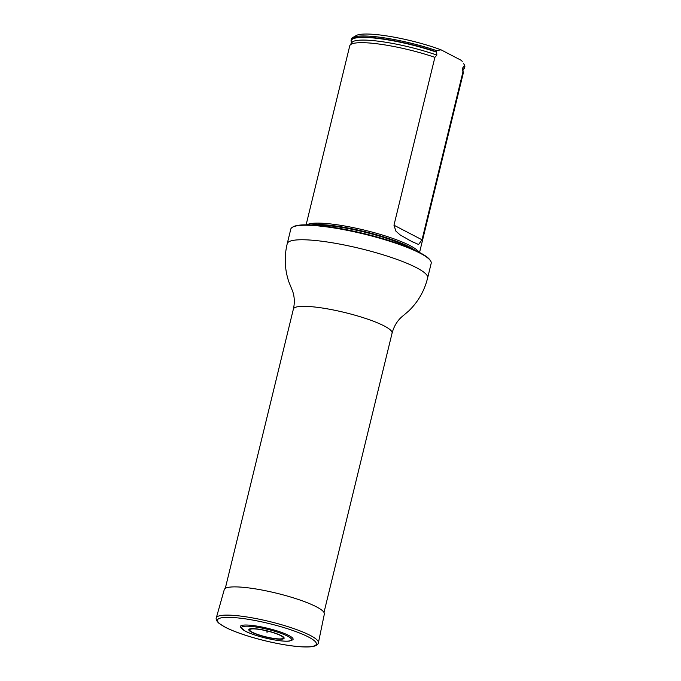 <?xml version="1.0" encoding="UTF-8"?>
<svg xmlns="http://www.w3.org/2000/svg" width="681" height="681" viewBox="0 0 681 681"><rect width="100%" height="100%" fill="white"/><g stroke="black" fill="none" stroke-linecap="round" stroke-linejoin="round"><path stroke-width="1.02" d="M292.413 227.241L293.102 226.833A71.675 12.445 13.7 0 1 364.071 233.583A71.675 12.445 13.7 0 1 430.179 260.253L430.613 260.934A72.254 12.547 -166.3 0 0 363.96 234.043A72.254 12.547 -166.3 0 0 292.413 227.241A72.254 12.547 -166.3 0 0 290.787 229.122L287.246 243.645C284.122 256.499 284.632 269.191 288.795 281.721L292.745 291.536C294.575 297.095 294.788 302.943 293.383 309.063L225.292 588.393M287.246 243.645A72.254 12.547 -166.3 0 1 360.419 248.574A72.254 12.547 -166.3 0 1 427.642 277.874L431.184 263.351A72.254 12.547 -166.3 0 0 430.613 260.934M306.927 224.841A58.379 10.138 13.7 0 1 331.673 224.066A58.379 10.138 13.7 0 1 418.832 252.123M461.437 60.439L462.22 61.426A55.459 9.628 -166.3 0 0 461.437 60.439L441.033 49.824A55.459 9.628 -166.3 0 0 356.154 35.574L352.698 37.6A58.379 10.138 -166.3 0 0 351.387 39.115L351.115 40.239A58.379 10.138 -166.3 0 0 351.771 42.469M410.541 240.819L400.156 234.928L395.874 231.106L393.967 225.207L434.895 57.332L436.844 55.093L436.53 50.624A58.379 10.138 -166.3 0 0 352.698 37.6M462.935 69.573A58.379 10.138 -166.3 0 0 464.544 67.887L464.817 66.772A58.379 10.138 -166.3 0 0 464.578 65.223L462.399 68.381L462.944 71.922L422.024 239.797L418.577 244.513L411.962 241.551M436.53 50.624L441.033 49.824M463.659 63.708L464.578 65.223M436.257 51.747A58.379 10.138 -166.3 0 0 351.115 40.239M464.544 67.887A58.379 10.138 -166.3 0 0 464.306 66.338M408.557 239.806L413.648 242.453M462.944 71.922A58.379 10.138 13.7 0 1 463.225 72.85A58.379 10.138 13.7 0 1 463.191 73.471L419.547 252.489M306.118 224.841L349.753 45.823A58.379 10.138 13.7 0 1 350.008 45.252A58.379 10.138 13.7 0 1 375.657 43.618A58.379 10.138 13.7 0 1 434.895 57.332M292.804 639.825A27.155 4.716 -166.3 0 0 267.837 628.333A27.155 4.716 -166.3 0 0 240.393 627.048L245.169 631.1C250.276 633.926 263.453 638.165 276.392 640.251C282.028 641.144 286.369 641.417 289.416 641.076L292.804 639.825M266.552 631.977L267.352 632.079L266.552 631.977M318.402 642.779L324.352 614.007A51.509 8.947 -166.3 0 0 276.409 593.168A51.509 8.947 -166.3 0 0 224.27 589.61L216.303 617.888C216.209 617.744 215.29 620.144 219.129 623.43L225.028 627.133C230.885 630.146 238.673 633.168 248.395 636.199C262.772 640.583 276.801 643.749 290.489 645.699C297.452 646.652 303.258 647.069 307.889 646.95C319.202 646.661 318.146 642.6 318.402 642.779A52.548 9.125 -166.3 0 0 269.497 621.523A52.548 9.125 -166.3 0 0 216.303 617.888M323.994 612.449L392.086 333.128A50.794 8.819 -166.3 0 0 344.824 312.528A50.794 8.819 -166.3 0 0 293.383 309.063M311.251 224.968A57.766 10.028 13.7 0 1 331.69 225.479A57.766 10.028 13.7 0 1 414.925 250.242M314.307 225.147A57.655 10.011 13.7 0 1 364.437 232.085A57.655 10.011 13.7 0 1 412.133 248.999M463.897 66.389A58.072 10.087 13.7 0 1 462.952 69.53M351.779 42.426A58.072 10.087 13.7 0 1 376.678 38.298A58.072 10.087 13.7 0 1 436.555 52.165M462.399 68.381A57.332 9.96 13.7 0 1 462.918 69.726L462.322 69.854M352.188 43.005L351.719 42.614A57.332 9.96 13.7 0 1 436.844 55.093M393.967 225.207L422.024 239.797M245.518 631.219A25.742 4.469 -166.3 0 0 288.812 641.034A25.742 4.469 -166.3 0 0 265.284 628.793A25.742 4.469 -166.3 0 0 245.518 631.219M252.379 632.249A17.272 2.996 -166.3 0 0 281.432 638.838A17.272 2.996 -166.3 0 0 265.641 630.623A17.272 2.996 -166.3 0 0 252.379 632.249M251.647 632.198A18.157 3.15 -166.3 0 0 282.189 639.118A18.157 3.15 -166.3 0 0 265.59 630.487A18.157 3.15 -166.3 0 0 251.647 632.198M225.385 627.252A50.862 8.827 -166.3 0 0 310.936 646.652A50.862 8.827 -166.3 0 0 264.432 622.468A50.862 8.827 -166.3 0 0 225.385 627.252M427.642 277.874C424.51 290.719 418.211 301.751 408.745 310.962L403.458 315.473C397.934 319.695 394.146 325.578 392.086 333.128M351.719 42.614L350.008 45.252M462.918 69.726L463.225 72.85"/></g></svg>
